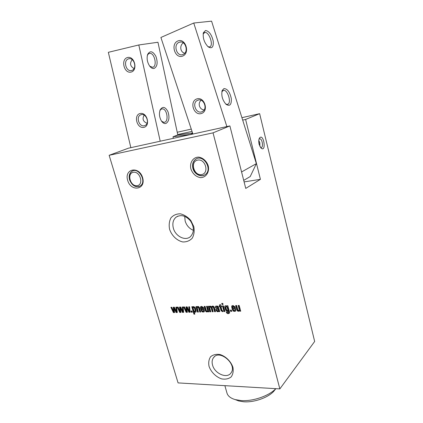 <?xml version="1.0" encoding="UTF-8"?>
<svg xmlns="http://www.w3.org/2000/svg" width="423" height="423" viewBox="0 0 423 423"><rect width="100%" height="100%" fill="white"/><g stroke="black" fill="none" stroke-linecap="round" stroke-linejoin="round"><path stroke-width="0.63" d="M226.839 306.617L225.903 306.723L225.914 307.658L226.501 309.752L227.426 310.651L227.997 310.191L226.839 306.617L227.103 306.368L225.982 306.649M227.833 309.245L228.097 308.996L227.103 306.368M227.955 309.763L228.097 308.996M227.997 310.191L228.219 309.514M228.071 310.302L228.261 309.943M226.337 306.474L226.601 306.231M227.32 311.455L225.676 310.181L224.787 307.103L224.888 306.093L225.739 305.692L227.003 306.215L226.881 305.776L227.86 305.75L229.62 312.433L229.483 313.136L228.277 313.67C227.278 313.665 226.612 313.136 226.289 312.079L227.077 311.873L228.039 312.877L228.875 312.364L228.811 311.619L228.531 310.582L227.32 311.455L227.585 311.206L225.94 309.932L225.057 306.86L225.152 305.855M228.277 313.67L228.542 313.422L226.575 311.883M229.44 313.179L228.542 313.422M227.003 306.215L227.214 305.766M224.787 307.103L225.057 306.86M224.941 307.669L225.205 307.426M225.676 310.181L225.94 309.932M228.124 311.069L227.585 311.206M228.616 312.613L228.267 310.831M223.418 305.871L224.967 311.502L224 311.524L222.45 305.898L223.418 305.871M224 311.524L224.269 311.275L222.784 305.887M224.904 311.259L224.269 311.275M210.183 306.902L209.692 307.727L210.807 311.799L209.871 311.82L208.312 306.278L209.253 306.252L209.385 306.733L210.331 306.109L211.669 306.786L212.663 306.046L213.779 306.421L214.382 307.542L215.55 311.698L214.598 311.719L213.446 307.595L212.568 306.839L212.029 307.304L213.171 311.751L212.23 311.767L211.077 307.669L210.183 306.902L210.453 306.659L209.861 306.982M211.077 307.669L211.347 307.431L210.453 306.659M212.23 311.767L212.499 311.524L211.347 307.431M213.107 311.513L212.499 311.524M212.568 306.839L212.209 306.934M213.446 307.595L213.715 307.352L212.838 306.596M214.598 311.719L214.868 311.476L213.715 307.352M215.481 311.46L214.868 311.476M211.669 306.786L212.15 306.199M209.544 306.479L209.824 306.231M209.385 306.733L209.819 306.241M209.871 311.82L210.141 311.577L208.65 306.268M210.744 311.561L210.141 311.577M173.409 312.581L170.881 307.294L171.754 307.267L173.842 311.862L173.171 307.23L174.382 307.198L176.528 311.825L175.883 307.156L176.692 307.135L177.3 312.502L176.084 312.528L173.99 308.034L174.62 312.555L173.409 312.581L173.7 312.348L171.278 307.283M174.588 312.327L173.7 312.348M173.99 308.034L174.281 307.801L176.37 312.29L176.084 312.528M177.274 312.274L176.37 312.29M176.528 311.825L176.814 311.587L176.206 307.146M173.842 311.862L174.128 311.624L173.493 307.22M179.727 312.449L177.189 307.119L178.078 307.098L180.172 311.725L179.511 307.061L180.743 307.024L182.895 311.688L182.265 306.982L183.085 306.961L183.677 312.364L182.445 312.391L180.341 307.87L180.954 312.423L179.727 312.449L180.013 312.216L177.581 307.109M180.922 312.195L180.013 312.216M180.341 307.87L180.626 307.637L182.725 312.158L182.445 312.391M183.651 312.137L182.725 312.158M182.895 311.688L183.18 311.45L182.583 306.976M180.172 311.725L180.457 311.487L179.833 307.05M197.774 307.23L197.409 307.362L197.314 308.145L198.419 312.058L197.504 312.079L195.939 306.612L196.854 306.59L196.991 307.072L197.943 306.448L198.524 306.548L199.445 307.579L200.719 312.01L199.799 312.031L198.646 308.029L197.774 307.23L198.054 306.992L197.456 307.32M198.646 308.029L198.926 307.791L198.054 306.992M198.815 308.579L198.926 307.791M199.799 312.031L200.074 311.788L199.09 308.341M200.65 311.777L200.074 311.788M196.991 307.072L197.435 306.559M197.504 312.079L197.779 311.836L196.283 306.606M198.35 311.825L197.779 311.836M206.974 311.994L206.001 311.677L205.393 310.752L204.156 306.389L205.086 306.368L206.413 310.847L207.069 311.212L207.624 310.493L206.493 306.326L207.429 306.305L208.983 311.836L208.053 311.857L207.915 311.365L206.974 311.994L207.244 311.751L206.271 311.439L205.668 310.508L204.494 306.384M207.772 311.629L207.244 311.751M207.915 311.365L208.185 311.127L208.322 311.614L208.053 311.857M208.92 311.603L208.322 311.614M207.529 309.996L207.799 309.752L206.831 306.321M207.624 310.493L207.799 309.752M207.487 311.053L207.899 310.249M205.393 310.752L205.668 310.508M206.001 311.677L206.271 311.439M238.556 311.333L237.52 311.011L236.891 310.048L235.669 305.538L236.663 305.512L237.98 310.149L238.678 310.524L239.286 309.779L238.175 305.469L239.175 305.443L240.713 311.169L239.714 311.191L239.577 310.688L238.556 311.333L238.815 311.085L237.779 310.762L237.155 309.8L235.997 305.528M239.46 310.91L238.815 311.085M239.577 310.688L239.836 310.434L239.714 311.191M240.645 310.926L239.973 310.942M239.196 309.266L239.455 309.017L238.498 305.464M239.286 309.779L239.455 309.017M239.127 310.366L239.545 309.53M236.891 310.048L237.155 309.8M218.374 310.387L218.094 308.97L217.068 309.261L216.978 310.175L217.792 310.979L218.215 310.805L218.643 310.144L218.363 308.721L217.147 309.187M217.819 308.975L218.083 308.732M218.094 308.97L218.363 308.721M218.236 309.477L218.506 309.234M218.347 309.927L218.617 309.678M218.427 310.614L218.643 310.144M216.83 306.728L216.359 307.008L216.391 307.664L215.439 307.685L215.439 306.474L215.862 306.093L217.448 306.056L218.337 306.77L219.791 311.608L218.834 311.629L218.665 311.027L218.337 311.587L217.168 311.688L216.037 310.228L216.084 308.668L217.877 308.182L216.83 306.728L217.099 306.485L216.523 306.802M217.692 307.526L217.961 307.283L217.099 306.485M217.877 308.182L217.961 307.283M215.878 309.319L216.296 308.504M216.037 310.228L216.148 309.076M217.168 311.688L217.438 311.444L216.306 309.985M217.708 311.767L217.977 311.524L217.438 311.444M218.495 311.402L217.977 311.524M218.665 311.027L218.934 310.783L218.834 311.629M219.722 311.37L219.103 311.386M215.439 306.474L215.772 306.141M215.328 307.077L215.709 306.231M215.439 307.685L215.598 306.834M216.349 307.426L215.709 307.442M201.845 307.119L201.353 307.547L201.618 308.816L203.014 308.779L201.845 307.119L202.12 306.881L201.533 307.214M202.834 308.145L203.109 307.907L202.12 306.881M203.014 308.779L203.109 307.907M200.46 306.982L201.644 306.347L203.616 307.685L204.161 309.53L201.84 309.588L202.31 310.958L203.008 311.296L203.437 311.148L203.442 310.292L204.367 310.271L204.277 311.762L203.214 312.068L201.792 311.577L200.629 308.594L200.46 306.982L200.92 306.49M201.073 310.149L201.348 309.911L200.74 306.744M201.792 311.577L202.067 311.339L201.348 309.911M202.532 311.994L202.807 311.751L202.067 311.339M203.214 312.068L203.489 311.83L202.807 311.751M204.341 311.672L203.489 311.83M203.526 310.656L203.775 310.286M203.664 310.947L203.801 310.413M201.84 309.588L204.092 309.298M193.612 307.336L193.147 307.77L193.3 308.795L194.109 311.143L194.781 311.476L195.183 310.641L194.458 308.071L193.612 307.336L193.893 307.103L193.322 307.426M194.458 308.071L194.739 307.833L193.893 307.103M194.601 308.515L194.739 307.833M195.024 309.996L195.304 309.752L194.881 308.277M195.183 310.641L195.304 309.752M195.357 311.111L195.463 310.403M192.856 307.246L193.766 306.559L195.22 307.653L195.452 308.298L196.161 310.916L196.029 311.941L195.31 312.232L195.59 311.994L194.416 311.476L194.141 311.714L194.844 314.157L193.94 314.173L191.793 306.728L192.698 306.701L192.856 307.246L193.322 306.664M196.092 311.846L195.59 311.994M193.94 314.173L194.215 313.935L192.137 306.717M194.776 313.924L194.215 313.935M195.31 312.232L194.474 311.984L194.749 311.746M194.474 311.984L194.141 311.714M191.27 312.206L190.926 311.021L191.989 311L192.333 312.185L191.27 312.206L191.55 311.968L191.275 311.016M192.264 311.952L191.55 311.968M233.179 306.294L232.65 306.738L232.899 308.05L234.395 308.013L233.179 306.294L233.443 306.051L232.835 306.4M234.215 307.357L234.479 307.109L233.443 306.051M234.395 308.013L234.479 307.109M231.704 306.157L232.983 305.496L235.066 306.881L235.6 308.79L233.115 308.848L233.591 310.271L234.331 310.619L234.802 310.45L234.818 309.578L235.812 309.557L235.701 311.069L234.527 311.418L233.025 310.91L231.846 307.822L231.704 306.157L232.137 305.681M232.285 309.43L232.544 309.187L231.968 305.908M233.025 310.91L233.285 310.662L232.544 309.187M233.803 311.339L234.067 311.09L233.285 310.662M234.527 311.418L234.791 311.169L234.067 311.09M235.764 310.979L234.791 311.169M234.897 309.953L235.135 309.573M235.014 310.244L235.162 309.705M233.115 308.848L235.537 308.547M186.141 312.317L183.593 306.95L184.486 306.924L186.591 311.582L185.946 306.887L187.193 306.849L189.356 311.545L188.737 306.807L189.567 306.786L190.144 312.232L188.896 312.259L186.781 307.701L187.384 312.29L186.141 312.317L186.421 312.079L183.979 306.939M187.352 312.058L186.421 312.079M186.781 307.701L187.066 307.468L189.176 312.021L188.896 312.259M190.117 312L189.176 312.021M189.356 311.545L189.636 311.307L189.049 306.802M186.591 311.582L186.871 311.344L186.263 306.876M222.778 311.64L221.134 310.836L219.992 306.76L219.31 306.775L219.093 305.988L219.775 305.966L219.495 304.962L220.325 304.465L220.737 305.945L221.52 305.924L221.737 306.712L220.954 306.733L221.975 310.403L222.884 310.868L223.08 311.582L222.778 311.64L223.032 311.402L221.403 310.593L220.261 306.516L219.579 306.532L219.426 305.977M220.954 306.733L221.673 306.479M219.775 305.966L219.78 304.787M219.31 306.775L219.579 306.532M219.992 306.76L220.261 306.516M220.949 310.223L221.213 309.974M221.134 310.836L221.403 310.593M222.419 311.672L222.683 311.423M222.027 304.486L221.737 303.428L222.778 303.397L223.069 304.454L222.027 304.486L222.064 303.418M223.006 304.222L222.292 304.243M230.62 311.381L230.281 310.144L231.444 310.117L231.783 311.36L230.62 311.381L230.884 311.132L230.614 310.138M231.714 311.117L230.884 311.132M127.683 180.425C131.051 192.179 146.147 189.721 142.636 177.718C139.114 165.636 124.002 168.65 127.683 180.425M169.607 229.388C171.796 235.711 176.936 240.639 182.725 241.94C186.543 242.083 189.71 240.83 192.238 238.191C194.078 234.855 194.596 230.984 193.792 226.575L190.831 220.505C187.78 217.004 184.275 214.778 180.325 213.816C176.476 213.8 173.345 215.159 170.924 217.893C169.205 221.261 168.766 225.089 169.607 229.388M190.9 168.978C192.692 173.79 195.796 176.666 200.222 177.607C205.79 177.893 209.723 172.24 208.238 165.842C206.715 161.184 202.95 157.737 198.747 157.123C193.115 156.97 189.388 162.728 190.9 168.978M209.041 366.344C211.035 372.06 215.968 376.983 221.641 378.892C225.396 379.531 228.547 378.897 231.095 376.988C232.988 374.387 233.596 371.151 232.92 367.27C230.916 361.39 225.776 356.335 219.997 354.516C216.211 353.966 213.092 354.696 210.633 356.7C208.851 359.339 208.322 362.553 209.041 366.344M213.033 132.854L279.841 388.901L314.659 341.467L259.637 113.676L245.604 119.45L260.415 179.336L245.752 188.415L229.89 125.917L128.444 148.193L109.145 155.299L213.033 132.854L229.89 125.917M279.841 388.901L178.078 382.905L109.145 155.299M177.226 132.256L191.265 129.094M241.914 117.673L259.637 113.676M258.791 140.373L259.822 142.757L259.896 146.453M258.749 141.546L259.352 145.094M259.225 144.671L259.532 144.613M204.446 175.064L202.728 175.624C198.117 175.873 194.887 173.435 193.041 168.312C192.148 164.373 193.047 161.348 195.733 159.238L196.547 158.773M201.586 174.572C193.808 176 189.853 161.533 197.684 160.09C205.573 158.519 209.507 173.324 201.586 174.572M137.232 185.686C130.522 186.924 126.519 173.536 133.277 172.293C140.076 170.94 144.069 184.613 137.232 185.686M139.616 186.289L138.448 186.638C134.445 186.823 131.542 184.539 129.734 179.791C128.772 175.92 129.549 173.065 132.071 171.225L132.632 170.929M129.57 179.865C128.603 175.989 129.38 173.134 131.902 171.299C138.654 166.662 147.204 181.89 140.161 185.977C135.619 187.78 132.087 185.739 129.57 179.865M226.876 126.577L193.745 23.022L211.579 21.15L256.364 163.643L241.575 171.96M193.745 23.022L160.893 37.473L192.904 134.038M177.782 40.989C170.205 44.172 175.17 59.22 182.71 56.069C190.403 53.071 185.417 37.647 177.782 40.989M196.716 98.95C189.102 101.568 193.893 116.087 201.464 113.496C209.189 111.064 204.383 96.19 196.716 98.95M221.858 91.743L223.455 90.369C227.754 89.38 231.878 103.26 227.632 104.359L225.834 104.121M201.089 100.251C197.488 103.334 199.439 109.573 204.129 109.938M203.151 33.993L204.811 32.476C209.353 31.551 214.07 46.345 209.443 46.911L207.968 46.673M183.286 42.818C179.516 45.451 179.987 52.045 184.724 53.235M223.963 88.581L222.207 90.448C221.113 95.408 222.371 100.013 225.988 104.264C229.779 106.665 231.555 104.798 231.323 98.654C229.906 92.114 227.452 88.751 223.963 88.581M205.546 30.488L203.421 32.666C202.633 37.885 204.193 42.591 208.105 46.789C211.949 49.068 213.663 47.186 213.24 41.142C211.69 34.67 209.126 31.117 205.546 30.488M179.061 42.342L179.357 42.231C185.454 39.815 189.166 52.325 183.016 54.461L182.905 54.509C176.846 57.11 172.88 44.658 179.061 42.342M197.927 100.14C203.616 97.819 207.989 108.864 202.458 111.519L201.745 111.831C195.992 114.073 191.73 102.942 197.377 100.378L197.927 100.14M243.717 180.388L250.231 176.534L256.364 163.643M160.211 141.219L138.797 44.97L157.953 42.252L177.723 134.572L192.021 131.384M177.723 134.572L177.803 134.948L192.544 132.965M244.103 181.901L260.415 179.336M242.68 120.1L245.604 119.45M130.85 147.664L108.341 52.32L138.797 44.97M143.582 127.402C150.662 126.466 147.468 112.232 140.394 113.459C133.377 114.575 136.618 128.513 143.582 127.402M130.95 72.111C138.104 70.715 134.752 55.778 127.609 57.486C120.523 59.077 123.923 73.697 130.95 72.111M159.799 110.932L159.831 110.863C160.454 109.583 161.295 108.928 162.353 108.891C166.921 108.537 169.041 121.126 164.626 122.258L163.907 122.374L161.507 121.126M166.017 123.431C169.089 121.369 169.745 117.467 167.973 111.725C165.324 106.802 162.749 106.125 160.243 109.7C158.858 113.56 159.302 117.404 161.581 121.237C162.992 123.151 164.473 123.881 166.017 123.431M173.345 138.332L173.007 136.772L177.803 134.948M154.025 68.484C157.372 66.654 158.001 62.615 155.907 56.359C152.819 51.024 150.065 50.379 147.643 54.419C146.532 58.474 147.241 62.408 149.763 66.221C151.159 67.971 152.576 68.727 154.025 68.484M144.185 115.109C142.07 118.837 143.022 121.565 147.03 123.294M147.294 55.683L147.31 55.646C147.86 54.234 148.685 53.478 149.784 53.372C154.718 52.743 157.509 66.697 152.608 67.31L149.731 66.178M132.246 59.675C129.549 63.26 130.141 66.226 134.022 68.589M131.468 70.53C126.006 72.016 122.961 60.431 128.439 58.876C133.932 56.703 137.544 68.679 131.944 70.392L131.468 70.53M144.069 125.79C139.04 126.842 135.804 116.843 140.563 114.876C145.612 112.143 150.355 123.13 145.137 125.446L144.069 125.79M192.677 133.367L189.8 134.72M173.007 136.772L189.615 134.562M212.547 365.07C211.749 362.093 212.082 359.613 213.552 357.62C219.574 348.853 237.689 364.637 230.984 372.949C227.061 379.056 214.62 373.604 212.547 365.07M235.595 399.751L238.678 400.951L243.516 401.76C253.694 402.67 267.738 397.832 273.644 391.449L275.701 388.853M275.833 388.663C268.938 396.002 252.605 401.586 240.84 400.549L235.23 399.608C230.625 398.255 227.87 396.071 226.971 393.062L224.877 385.665M259.013 139.146L259.738 138.807C262.366 138.559 263.688 147.786 261.002 147.611L260.531 147.511M259.109 144.232L260.901 147.955C266.728 153.216 263.783 132.626 259.479 138.041C258.659 139.537 258.538 141.605 259.109 144.232M192.888 168.386C191.994 164.447 192.888 161.417 195.579 159.312C203.13 153.57 213.092 169.332 205.229 174.572C201.221 177.792 194.316 174.287 192.888 168.386M173.367 228.203C172.187 223.508 173.076 219.844 176.026 217.205C180.848 214.276 185.655 215.503 190.44 220.88C194.305 227.04 194.331 232.269 190.514 236.568C185.48 241.38 175.434 236.383 173.367 228.203M184.729 216.338L185.152 221.049C186.585 225.549 189.335 228.642 193.396 230.334M227.384 307.611L227.648 307.362M225.385 309.298L225.655 309.049M228.547 311.867L228.811 311.619M211.273 308.356L211.548 308.113M213.641 308.293L213.916 308.05M205.218 310.154L205.493 309.916M200.629 308.594L200.904 308.356M231.846 307.822L232.111 307.579M228.129 310.249L227.865 310.498M228.822 312.438L228.557 312.687M218.485 310.561L218.215 310.805M203.712 310.905L203.437 311.148M195.421 311.064L195.14 311.302M223.455 90.369L222.847 90.58M204.669 32.502L204.076 32.751M221.916 91.431L222.207 90.448M203.204 33.613L203.421 32.666M179.357 42.231L180.838 42.009M197.377 100.378L198.794 99.939M159.831 110.863L160.243 109.7M161.676 109.002L162.353 108.891M147.31 55.646L147.643 54.419M149.092 53.531L149.784 53.372M129.538 58.686L128.439 58.876M141.583 114.57L140.563 114.876M214.445 356.705L213.552 357.62M273.644 391.449L275.854 388.663M238.678 400.951L235.23 399.608M259.183 138.638L259.479 138.041M259.415 138.871L259.738 138.807M177.877 216.127L176.026 217.205"/></g></svg>
